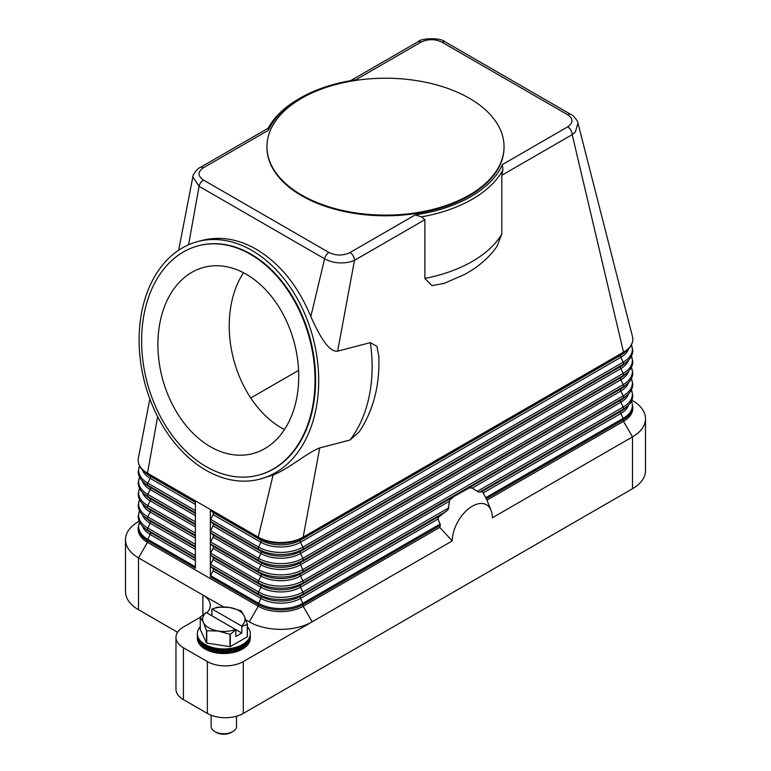 <?xml version="1.0" encoding="UTF-8"?>
<svg xmlns="http://www.w3.org/2000/svg" width="771" height="771" viewBox="0 0 771 771"><rect width="100%" height="100%" fill="white"/><g stroke="black" fill="none" stroke-linecap="round" stroke-linejoin="round"><path stroke-width="1.16" d="M178.65 250.218L192.846 176.887L199.091 186.322L324.601 258.796C332.368 262.95 340.984 263.961 350.468 261.832L354.487 260.328L337.65 351.162L370.321 342.632L376.913 346.372L378.802 356.048C379.968 385.018 373.463 410.268 359.286 431.789L349.995 440.019L319.705 447.922L303.167 537.127A31.756 18.331 180 0 1 258.266 537.127L210.358 509.477A2.12 1.224 120 0 0 210.676 510.354L213.037 512.484A2.12 1.224 -60 0 1 213.037 514.614L210.676 519.461A2.12 1.224 120 0 0 210.358 520.704A2.12 1.224 120 0 0 210.676 521.591L213.037 523.721A2.12 1.224 -60 0 1 213.037 525.841L210.676 530.699A2.12 1.224 120 0 0 210.358 531.942A2.12 1.224 120 0 0 210.676 532.828L213.037 534.949A2.12 1.224 -60 0 1 213.037 537.079L210.676 541.936A2.12 1.224 120 0 0 210.358 543.179A2.12 1.224 120 0 0 210.676 544.056L213.037 546.186A2.12 1.224 -60 0 1 213.037 548.316L210.676 553.164A2.12 1.224 120 0 0 210.358 554.416A2.12 1.224 120 0 0 210.676 555.293L213.037 557.423A2.12 1.224 -60 0 1 213.037 559.553L210.676 564.401A2.12 1.224 120 0 0 210.358 565.654A2.12 1.224 120 0 0 210.676 566.531L213.037 568.661A2.12 1.224 -60 0 1 213.037 570.791L210.676 575.638A2.12 1.224 120 0 0 210.358 576.881L210.358 509.477L195.391 500.832L195.391 568.246L147.492 540.587A2.12 1.224 120 0 1 147.81 539.343A31.303 18.07 180 0 1 139.599 522.121M631.835 400.197L632.49 400.583A44.458 25.665 180 0 1 645.51 418.73A44.458 25.665 180 0 1 632.49 436.878L492.38 517.775A28.363 16.374 -60 0 0 491.06 510.267A28.363 16.374 -60 0 0 468.681 508.677A28.363 16.374 -60 0 0 452.259 540.934L439.749 527.412L303.167 606.266A31.756 18.331 180 0 1 258.266 606.266L147.492 542.312A31.756 18.331 180 0 1 138.192 529.349L138.192 527.624A31.756 18.331 0 0 0 147.492 540.587L147.492 542.312L138.51 557.876A44.458 25.665 180 0 1 125.49 539.719A44.458 25.665 180 0 1 138.51 521.572L139.166 521.196M444.424 283.342L431.991 285.655L424.879 278.447L424.879 219.687L421.506 216.853A122.782 70.893 0 0 0 502.885 169.871L501.796 175.277L572.198 134.636A6.351 3.662 60 0 0 571.764 132.169A6.351 3.662 60 0 0 570.877 130.203A6.351 3.662 60 0 0 567.707 126.858C573.431 122.801 573.393 118.744 567.581 114.696L442.062 42.232C435.085 38.878 428.069 38.849 421.005 42.154A6.351 3.662 -120 0 0 417.834 41.846L350.583 80.666M268.568 130.164L268.347 128.15L200.123 167.538A6.351 3.662 60 0 1 203.293 167.856L268.559 130.174A120.671 69.669 180 0 1 300.17 98.09A120.671 69.669 180 0 1 355.739 79.837L421.005 42.154M195.391 500.832L147.492 473.172A31.756 18.331 180 0 1 138.192 460.21A31.756 18.331 180 0 1 138.385 458.176L149.863 398.915M471.177 487.725A38.107 22.002 120 0 0 469.24 487.976L472.257 488.043L478.473 492.1L482.28 491.676A38.107 22.002 120 0 1 482.8 492.255L486.308 498.808A35.697 20.615 -60 0 1 486.925 500.148A35.697 20.615 -60 0 1 486.935 500.177L623.508 421.323L623.508 419.597A31.756 18.331 0 0 0 632.808 406.625L631.459 401.016M439.749 527.412A35.697 20.615 -60 0 1 440.376 525.33L438.082 518.999L438.198 517.505L448.211 509.564L449.618 500.177L454.186 496.341L469.24 487.976M451.555 498.182A38.107 22.002 120 0 0 449.618 500.177M438.516 516.946A38.107 22.002 120 0 0 437.986 518.122M452.259 540.934L243.289 661.585A25.404 14.668 180 0 1 225.325 665.874A25.404 14.668 180 0 1 207.37 661.585L183.411 647.756A25.404 14.668 180 0 1 175.971 637.386A25.404 14.668 180 0 1 183.411 627.016L200.277 617.282M632.422 336.358A31.756 18.331 180 0 1 632.471 336.551A31.756 18.331 180 0 1 632.808 339.221A31.756 18.331 180 0 1 623.508 352.183A2.12 1.224 60 0 1 623.19 353.06A31.303 18.07 0 0 0 627.16 350.256C630.851 347.027 632.731 343.346 632.808 339.221M632.471 336.551L577.999 123.196L575.32 132.005L572.198 134.636L623.508 352.183L303.167 537.127A2.12 1.224 60 0 1 302.849 538.013L623.19 353.06L620.838 355.19A27.968 16.152 0 0 0 624.375 352.684L627.16 350.256M501.796 175.277L501.796 234.047L496.938 246.441C488.901 257.842 478.078 267.2 464.489 274.505L443.701 283.593M378.802 356.048L378.831 356.722M424.879 219.687L354.487 260.328A6.351 3.662 -120 0 0 354.053 257.861A6.351 3.662 -120 0 0 353.166 255.905A6.351 3.662 -120 0 0 349.995 252.551L415.261 214.868A120.671 69.669 180 0 0 502.441 164.531L502.914 169.899M421.515 216.892L415.261 214.858M251.838 250.392A122.782 87.104 75.4 0 1 318.606 375.072A122.782 87.104 75.4 0 1 259.914 479.128A122.782 87.104 75.4 0 1 205.963 470.262A122.782 87.104 75.4 0 1 139.204 345.581A122.782 87.104 75.4 0 1 197.887 241.525A122.782 87.104 75.4 0 1 251.838 250.392M319.705 447.922C307.378 452.481 288.73 468.99 273.079 474.984L259.914 479.128M197.887 241.525L202.33 240.359C220.053 235.955 238.037 238.914 256.28 249.235C279.912 263.412 298.088 285.858 310.829 316.573C318.722 334.257 328.504 352.434 337.65 351.162M504.051 147.01A118.551 68.446 180 0 1 504.051 147.357A118.551 68.446 180 0 1 430.864 210.589A118.551 68.446 180 0 1 301.673 195.747A118.551 68.446 180 0 1 266.949 147.357A118.551 68.446 180 0 1 266.949 147.01M469.327 98.264A118.551 68.446 180 0 1 504.051 146.663A118.551 68.446 180 0 1 430.864 209.895A118.551 68.446 180 0 1 301.673 195.063A118.551 68.446 180 0 1 266.949 146.663A118.551 68.446 180 0 1 340.136 83.432A118.551 68.446 180 0 1 469.327 98.264M355.229 79.914L355.739 79.837M300.17 98.09L298.676 98.958A122.782 70.893 0 0 0 268.125 128.275M203.293 167.856C197.569 171.933 197.607 175.981 203.419 180.009A6.351 3.662 -60 0 0 200.701 182.65A6.351 3.662 -60 0 0 199.091 186.322L188.577 244.764M203.419 180.009L328.938 252.474A6.351 3.662 -60 0 0 326.21 255.114A6.351 3.662 -60 0 0 324.601 258.796L310.829 316.573M198.667 245.698A118.551 84.097 75.4 0 1 198.957 245.621A118.551 84.097 75.4 0 1 251.047 254.179A118.551 84.097 75.4 0 1 315.512 374.561A118.551 84.097 75.4 0 1 258.844 475.032A118.551 84.097 75.4 0 1 258.555 475.109M250.469 254.334A118.551 84.097 75.4 0 1 314.934 374.716A118.551 84.097 75.4 0 1 258.266 475.187A118.551 84.097 75.4 0 1 206.175 466.619A118.551 84.097 75.4 0 1 141.719 346.237A118.551 84.097 75.4 0 1 198.378 245.766A118.551 84.097 75.4 0 1 250.469 254.334M210.338 446.679A96.279 68.301 75.4 0 1 157.988 348.916A96.279 68.301 75.4 0 1 204.007 267.315A96.279 68.301 75.4 0 1 246.315 274.274A96.279 68.301 75.4 0 1 298.656 372.036A96.279 68.301 75.4 0 1 252.637 453.637A96.279 68.301 75.4 0 1 210.338 446.679M243.511 272.741A96.279 68.301 -104.6 0 0 281.656 428.069A96.279 68.301 -104.6 0 0 284.451 429.601M298.589 370.379L250.768 397.99M273.079 474.984L258.266 537.127A2.12 1.224 120 0 0 258.574 538.013A31.303 18.07 0 0 0 302.849 538.013L300.497 540.134L620.838 355.19A2.12 1.224 -120 0 0 620.52 356.067A2.12 1.224 -120 0 0 620.838 357.32A27.968 16.152 0 0 0 628.519 348.974M157.66 416.658L147.492 473.172A2.12 1.224 120 0 0 147.81 474.059A31.303 18.07 180 0 1 143.84 471.254L146.625 473.683A27.968 16.152 180 0 0 150.162 476.179A2.12 1.224 -60 0 1 150.48 477.066A2.12 1.224 -60 0 1 150.162 478.309A27.968 16.152 180 0 1 142.481 469.963M177.561 632.278L138.51 609.726A44.458 25.665 0 0 1 125.49 591.579L125.49 539.719M206.792 612.858A25.404 14.668 0 0 0 210.319 605.408A25.404 14.668 0 0 0 202.879 595.039L138.51 557.876L138.51 609.726M202.879 614.815L202.879 595.039L223.465 606.922M245.843 619.845L249.284 621.831A44.458 25.665 0 0 0 312.149 621.831L303.167 606.266L303.167 604.541L440.376 525.33M632.808 406.625L632.808 408.36A31.756 18.331 180 0 1 623.508 421.323L632.49 436.878L632.49 488.737A44.458 25.665 0 0 0 645.51 470.589L645.51 418.73M632.49 488.737L243.289 713.435L243.289 661.585M207.37 661.585L207.37 713.435A25.404 14.668 0 0 0 225.325 717.734A25.404 14.668 0 0 0 243.289 713.435M207.37 713.435L183.411 699.605A25.404 14.668 0 0 1 175.971 689.235L175.971 637.386M200.277 626.727A26.465 15.275 0 0 0 197.366 633.685L197.366 635.902A26.465 15.275 0 0 0 205.125 646.705A26.465 15.275 0 0 0 233.96 650.011A26.465 15.275 0 0 0 250.296 635.902L250.296 633.685A26.465 15.275 0 0 0 247.395 626.727M197.366 633.685A26.465 15.275 0 0 0 205.125 644.489A26.465 15.275 0 0 0 233.96 647.794A26.465 15.275 0 0 0 250.296 633.685M197.395 636.509A26.465 15.275 0 0 0 197.366 637.125A26.465 15.275 0 0 0 205.125 647.929A26.465 15.275 0 0 0 233.96 651.235A26.465 15.275 0 0 0 250.296 637.125A26.465 15.275 0 0 0 250.276 636.509M250.296 637.125L250.296 638.243A26.465 15.275 180 0 1 233.96 652.362A26.465 15.275 180 0 1 205.125 649.047A26.465 15.275 180 0 1 197.366 638.243L197.366 637.125M247.298 624.462L247.298 636.798A24.344 14.051 0 0 0 247.395 636.605L247.395 624.269A24.344 14.051 180 0 1 247.298 624.462L241.795 626.341L241.795 633.058L235.81 636.518L235.81 629.801L230.298 634.282A24.344 14.051 180 0 1 229.97 634.331L218.357 631.035L206.744 630.736A24.344 14.051 180 0 1 206.618 630.668A24.344 14.051 180 0 1 206.493 630.601L203.38 622.399A21.174 12.22 0 0 0 208.864 627.873A21.174 12.22 0 0 0 218.357 631.035A21.174 12.22 0 0 0 235.502 629.425L235.81 629.801M247.298 636.798L230.298 646.609L230.298 634.282M229.97 634.331L229.97 646.667A24.344 14.051 0 0 0 230.298 646.609M229.97 646.667L206.744 643.072L206.744 630.736M206.493 630.601L206.493 642.927A24.344 14.051 0 0 0 206.618 643.004A24.344 14.051 0 0 0 206.744 643.072M206.493 642.927L200.277 629.522L200.277 617.185A24.344 14.051 180 0 1 200.364 616.993L206.175 612.492A21.174 12.22 0 0 0 203.38 622.399L200.277 617.185M241.044 610.796A24.344 14.051 180 0 1 241.169 610.863L244.282 616.068A21.174 12.22 0 0 0 238.798 610.593A21.174 12.22 0 0 0 229.315 607.423L240.928 610.719A24.344 14.051 180 0 1 241.044 610.796M217.364 607.182A24.344 14.051 180 0 1 217.701 607.124L229.315 607.423A21.174 12.22 0 0 0 212.16 609.032L217.364 607.182M211.861 615.778L211.861 609.061M241.795 626.341L241.496 625.975A21.174 12.22 0 0 0 244.282 616.068L247.395 624.269M241.795 633.058L206.175 612.492M212.16 609.032L241.496 625.975M211.129 715.228L211.129 726.398A12.702 7.334 0 0 0 214.849 731.583L214.849 731.583A12.702 7.334 0 0 0 232.813 731.583A12.702 7.334 0 0 0 236.533 726.398L236.533 716.23M216.352 732.45L214.849 731.583L216.352 732.45A10.582 6.11 0 0 0 231.319 732.45L232.813 731.583M197.386 634.234A26.465 15.275 0 0 0 205.125 645.597A26.465 15.275 0 0 0 234.403 648.797A26.465 15.275 0 0 0 250.276 634.234M210.676 510.354L258.574 538.013L260.935 540.134A2.12 1.224 -60 0 1 261.253 541.02A2.12 1.224 -60 0 1 260.935 542.264L258.574 547.121A2.12 1.224 120 0 0 258.266 548.364A2.12 1.224 120 0 0 258.574 549.241A31.303 18.07 0 0 0 302.849 549.241L623.19 364.298L620.838 366.427A27.968 16.152 0 0 0 624.375 363.922L627.16 361.493C630.851 358.264 632.731 354.583 632.808 350.458L631.459 344.839M210.676 519.461L258.574 547.121A31.303 18.07 0 0 0 302.849 547.121A2.12 1.224 60 0 1 303.167 548.364A2.12 1.224 60 0 1 302.849 549.241L300.497 551.371L620.838 366.427A2.12 1.224 -120 0 0 620.52 367.304A2.12 1.224 -120 0 0 620.838 368.557A27.968 16.152 0 0 0 628.519 360.202M213.037 512.484L260.935 540.134A27.968 16.152 0 0 0 300.497 540.134A2.12 1.224 -120 0 0 300.179 541.02A2.12 1.224 -120 0 0 300.497 542.264L302.849 547.121L623.19 362.168A2.12 1.224 60 0 1 623.508 363.42A2.12 1.224 60 0 1 623.19 364.298A31.303 18.07 0 0 0 627.16 361.493M213.037 514.614L260.935 542.264A27.968 16.152 0 0 0 300.497 542.264L620.838 357.32L623.19 362.168A31.303 18.07 0 0 0 631.401 344.955M195.391 555.583L147.81 528.106A2.12 1.224 120 0 0 147.492 529.349A2.12 1.224 120 0 0 147.81 530.236L150.162 532.356A27.968 16.152 180 0 1 146.625 529.86L143.84 527.431C140.149 524.203 138.269 520.521 138.192 516.387L139.541 510.768M195.391 558.474L150.162 532.356A2.12 1.224 -60 0 1 150.48 533.243A2.12 1.224 -60 0 1 150.162 534.486A27.968 16.152 180 0 1 142.481 526.14M195.391 560.594L150.162 534.486L147.81 539.343L195.391 566.81M195.391 557.703L147.81 530.236A31.303 18.07 180 0 1 143.84 527.431M249.284 621.831L258.266 606.266L258.266 604.541L210.358 576.881M195.391 544.345L147.81 516.869A2.12 1.224 120 0 0 147.492 518.112A2.12 1.224 120 0 0 147.81 518.999L150.162 521.129A27.968 16.152 180 0 1 146.625 518.623L143.84 516.194C140.149 512.966 138.269 509.284 138.192 505.15L139.541 499.531M195.391 547.237L150.162 521.129A2.12 1.224 -60 0 1 150.48 522.006A2.12 1.224 -60 0 1 150.162 523.249A27.968 16.152 180 0 1 142.481 514.903M195.391 549.366L150.162 523.249L147.81 528.106A31.303 18.07 180 0 1 139.599 510.884M195.391 546.466L147.81 518.999A31.303 18.07 180 0 1 143.84 516.194M195.391 533.108L147.81 505.631A2.12 1.224 120 0 0 147.492 506.884A2.12 1.224 120 0 0 147.81 507.761L150.162 509.891A27.968 16.152 180 0 1 146.625 507.385L143.84 504.957C140.149 501.728 138.269 498.047 138.192 493.922L139.541 488.303M195.391 535.999L150.162 509.891A2.12 1.224 -60 0 1 150.48 510.768A2.12 1.224 -60 0 1 150.162 512.021A27.968 16.152 180 0 1 142.481 503.665M195.391 538.129L150.162 512.021L147.81 516.869A31.303 18.07 180 0 1 139.599 499.647M195.391 535.238L147.81 507.761A31.303 18.07 180 0 1 143.84 504.957M195.391 521.871L147.81 494.404A2.12 1.224 120 0 0 147.492 495.647A2.12 1.224 120 0 0 147.81 496.524L150.162 498.654A27.968 16.152 180 0 1 146.625 496.148L143.84 493.719C140.149 490.491 138.269 486.809 138.192 482.685L139.541 477.066M195.391 524.762L150.162 498.654A2.12 1.224 -60 0 1 150.48 499.531A2.12 1.224 -60 0 1 150.162 500.784A27.968 16.152 180 0 1 142.481 492.438M195.391 526.892L150.162 500.784L147.81 505.631A31.303 18.07 180 0 1 139.599 488.419M195.391 524.001L147.81 496.524A31.303 18.07 180 0 1 143.84 493.719M195.391 510.633L147.81 483.166A2.12 1.224 120 0 0 147.492 484.41A2.12 1.224 120 0 0 147.81 485.287L150.162 487.417A27.968 16.152 180 0 1 146.625 484.911L143.84 482.492C140.149 479.263 138.269 475.582 138.192 471.447L139.541 465.829M195.391 513.534L150.162 487.417A2.12 1.224 -60 0 1 150.48 488.303A2.12 1.224 -60 0 1 150.162 489.546A27.968 16.152 180 0 1 142.481 481.2M195.391 515.654L150.162 489.546L147.81 494.404A31.303 18.07 180 0 1 139.599 477.182M195.391 512.763L147.81 485.287A31.303 18.07 180 0 1 143.84 482.492M195.391 504.417L150.162 478.309L147.81 483.166A31.303 18.07 180 0 1 139.599 465.944M195.391 501.526L147.81 474.059L150.162 476.179L195.391 502.297M479.591 492.149L623.19 409.237L620.838 411.367A2.12 1.224 -120 0 0 620.52 412.244A2.12 1.224 -120 0 0 620.838 413.497A27.968 16.152 0 0 0 628.519 405.141M483.244 492.929L620.838 413.497L623.19 418.345A2.12 1.224 60 0 1 623.508 419.597L486.308 498.808M485.749 497.7L623.19 418.345A31.303 18.07 0 0 0 631.401 401.132M210.676 521.591L258.574 549.241L260.935 551.371A27.968 16.152 0 0 0 300.497 551.371A2.12 1.224 -120 0 0 300.179 552.258A2.12 1.224 -120 0 0 300.497 553.501L302.849 558.349A2.12 1.224 60 0 1 303.167 559.601A2.12 1.224 60 0 1 302.849 560.478L300.497 562.608A2.12 1.224 -120 0 0 300.179 563.485A2.12 1.224 -120 0 0 300.497 564.738L302.849 569.586A2.12 1.224 60 0 1 303.167 570.839A2.12 1.224 60 0 1 302.849 571.716L300.497 573.846A2.12 1.224 -120 0 0 300.179 574.723A2.12 1.224 -120 0 0 300.497 575.976L302.849 580.823A2.12 1.224 60 0 1 303.167 582.066A2.12 1.224 60 0 1 302.849 582.953L623.19 398L620.838 400.13A2.12 1.224 -120 0 0 620.52 401.016A2.12 1.224 -120 0 0 620.838 402.26L623.19 407.107A2.12 1.224 60 0 1 623.508 408.36A2.12 1.224 60 0 1 623.19 409.237A31.303 18.07 0 0 0 627.16 406.433C630.851 403.204 632.731 399.523 632.808 395.398L631.459 389.779M481.952 491.551L620.838 411.367A27.968 16.152 0 0 0 624.375 408.861L627.16 406.433M210.676 555.293L258.574 582.953L260.935 585.083A2.12 1.224 -60 0 1 261.253 585.96A2.12 1.224 -60 0 1 260.935 587.203L258.574 592.061A31.303 18.07 0 0 0 302.849 592.061A2.12 1.224 60 0 1 303.167 593.304A2.12 1.224 60 0 1 302.849 594.19L446.457 511.279M438.082 518.999L300.497 598.441L302.849 603.298L440.299 523.943M302.849 603.298A2.12 1.224 60 0 1 303.167 604.541A31.756 18.331 0 0 1 258.266 604.541A2.12 1.224 120 0 1 258.574 603.298A31.303 18.07 0 0 0 302.849 603.298M439.374 516.127L300.497 596.311A2.12 1.224 -120 0 0 300.179 597.197A2.12 1.224 -120 0 0 300.497 598.441A27.968 16.152 0 0 1 260.935 598.441L258.574 603.298L210.676 575.638M210.676 566.531L258.574 594.19L260.935 596.311A2.12 1.224 -60 0 1 261.253 597.197A2.12 1.224 -60 0 1 260.935 598.441L213.037 570.791M210.676 564.401L258.574 592.061A2.12 1.224 120 0 0 258.266 593.304A2.12 1.224 120 0 0 258.574 594.19A31.303 18.07 0 0 0 302.849 594.19L300.497 596.311A27.968 16.152 0 0 1 260.935 596.311L213.037 568.661M449.069 501.429L300.497 587.203L302.849 592.061L448.876 507.752M454.186 496.341L300.497 585.083A2.12 1.224 -120 0 0 300.179 585.96A2.12 1.224 -120 0 0 300.497 587.203A27.968 16.152 0 0 1 260.935 587.203L213.037 559.553M472.257 488.043L620.838 402.26A27.968 16.152 0 0 0 628.519 393.914M477.172 491.416L623.19 407.107A31.303 18.07 0 0 0 631.401 389.895M210.676 544.056L258.574 571.716A31.303 18.07 0 0 0 302.849 571.716L623.19 386.772L620.838 388.892A2.12 1.224 -120 0 0 620.52 389.779A2.12 1.224 -120 0 0 620.838 391.022L623.19 395.88A2.12 1.224 60 0 1 623.508 397.123A2.12 1.224 60 0 1 623.19 398A31.303 18.07 0 0 0 627.16 395.205C630.851 391.967 632.731 388.295 632.808 384.16L631.459 378.542M467.139 488.862L620.838 400.13A27.968 16.152 0 0 0 624.375 397.624L627.16 395.205M210.676 532.828L258.574 560.478L260.935 562.608A2.12 1.224 -60 0 1 261.253 563.485A2.12 1.224 -60 0 1 260.935 564.738L258.574 569.586A2.12 1.224 120 0 0 258.266 570.839A2.12 1.224 120 0 0 258.574 571.716L260.935 573.846A2.12 1.224 -60 0 1 261.253 574.723A2.12 1.224 -60 0 1 260.935 575.976L258.574 580.823A2.12 1.224 120 0 0 258.266 582.066A2.12 1.224 120 0 0 258.574 582.953A31.303 18.07 0 0 0 302.849 582.953L300.497 585.083A27.968 16.152 0 0 1 260.935 585.083L213.037 557.423M213.037 548.316L260.935 575.976A27.968 16.152 0 0 0 300.497 575.976L620.838 391.022A27.968 16.152 0 0 0 628.519 382.676M210.676 553.164L258.574 580.823A31.303 18.07 0 0 0 302.849 580.823L623.19 395.88A31.303 18.07 0 0 0 631.401 378.657M213.037 523.721L260.935 551.371A2.12 1.224 -60 0 1 261.253 552.258A2.12 1.224 -60 0 1 260.935 553.501L258.574 558.349A2.12 1.224 120 0 0 258.266 559.601A2.12 1.224 120 0 0 258.574 560.478A31.303 18.07 0 0 0 302.849 560.478L623.19 375.535L620.838 377.665A2.12 1.224 -120 0 0 620.52 378.542A2.12 1.224 -120 0 0 620.838 379.785L623.19 384.642A2.12 1.224 60 0 1 623.508 385.885A2.12 1.224 60 0 1 623.19 386.772A31.303 18.07 0 0 0 627.16 383.968C630.851 380.739 632.731 377.058 632.808 372.923L631.459 367.304M213.037 546.186L260.935 573.846A27.968 16.152 0 0 0 300.497 573.846L620.838 388.892A27.968 16.152 0 0 0 624.375 386.396L627.16 383.968M213.037 537.079L260.935 564.738A27.968 16.152 0 0 0 300.497 564.738L620.838 379.785A27.968 16.152 0 0 0 628.519 371.439M210.676 541.936L258.574 569.586A31.303 18.07 0 0 0 302.849 569.586L623.19 384.642A31.303 18.07 0 0 0 631.401 367.42M213.037 525.841L260.935 553.501A27.968 16.152 0 0 0 300.497 553.501L620.838 368.557L623.19 373.405A2.12 1.224 60 0 1 623.508 374.648A2.12 1.224 60 0 1 623.19 375.535A31.303 18.07 0 0 0 627.16 372.73C630.851 369.502 632.731 365.82 632.808 361.686L631.459 356.067M213.037 534.949L260.935 562.608A27.968 16.152 0 0 0 300.497 562.608L620.838 377.665A27.968 16.152 0 0 0 624.375 375.159L627.16 372.73M210.676 530.699L258.574 558.349A31.303 18.07 0 0 0 302.849 558.349L623.19 373.405A31.303 18.07 0 0 0 631.401 356.183M370.321 342.632A122.782 87.104 75.4 0 1 349.995 440.019M567.707 126.858L502.441 164.531M328.938 252.474C335.954 255.827 342.97 255.856 349.995 252.551M442.062 42.232A6.351 3.662 -60 0 1 444.79 41.721A6.351 3.662 -60 0 1 445.233 41.913A6.351 3.662 -60 0 1 445.243 41.913L570.752 114.378A6.351 3.662 -60 0 1 570.752 114.378A6.351 3.662 -60 0 1 570.819 114.426M567.581 114.696A6.351 3.662 -60 0 1 570.299 114.185A6.351 3.662 -60 0 1 570.742 114.378C573.499 115.216 578.385 121.77 577.999 123.196M501.796 234.047A122.782 70.893 180 0 1 424.879 278.447M183.411 699.605L183.411 647.756M139.541 522.006L138.192 527.624M138.192 460.21C138.269 464.344 140.149 468.026 143.84 471.254M491.06 510.267L486.925 500.148M504.051 146.663L504.051 147.357M258.266 475.187L258.844 475.032M198.378 245.766L198.957 245.621M266.949 146.663L266.949 147.357M417.834 41.846C421.284 37.943 440.704 37.413 445.233 41.913M192.856 176.887C192.384 175.123 197.376 168.319 200.123 167.538"/></g></svg>
